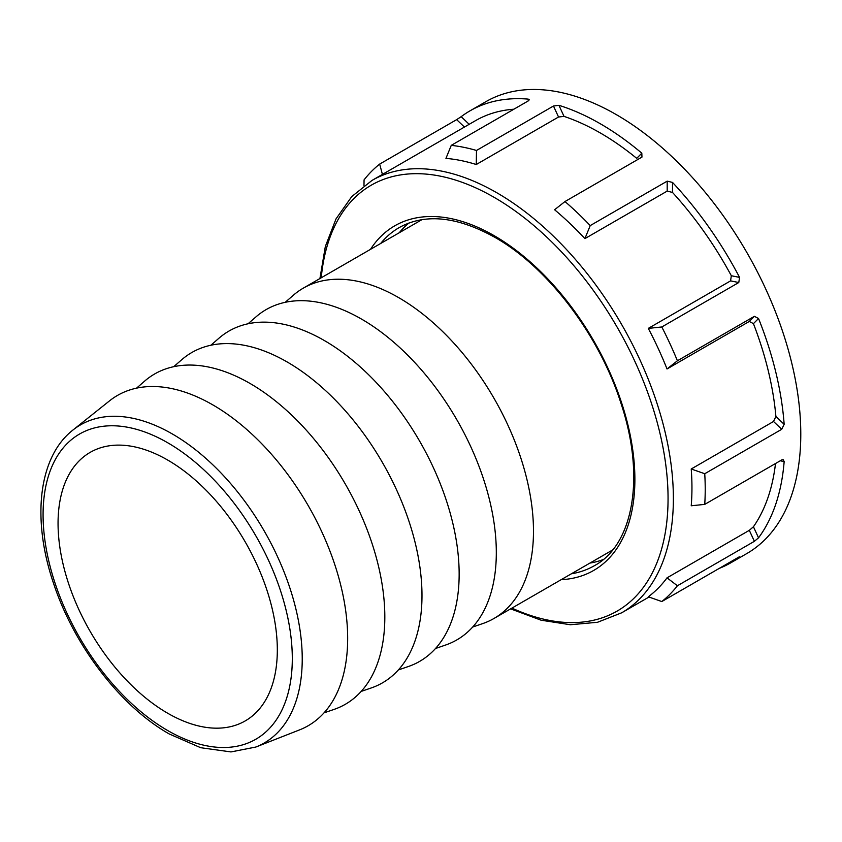 <?xml version="1.0" encoding="UTF-8"?>
<svg xmlns="http://www.w3.org/2000/svg" width="842" height="842" viewBox="0 0 842 842"><rect width="100%" height="100%" fill="white"/><g stroke="black" fill="none" stroke-linecap="round" stroke-linejoin="round"><path stroke-width="1.26" d="M408.896 223.025A195.207 112.702 -120 0 0 399.234 232.76M719.268 568.371A260.904 150.634 -120 0 0 730.824 562.793L746.749 553.594A260.904 150.634 -120 0 0 786.744 344.525A260.904 150.634 -120 0 0 616.302 114.617A260.904 150.634 -120 0 0 485.845 101.693L469.92 110.891A260.904 150.634 -120 0 0 461.174 116.67L469.194 124.311M564.024 116.385A249.642 144.129 -120 0 1 600.378 133.004A249.642 144.129 -120 0 1 636.72 158.359L641.814 153.181A260.904 150.634 -120 0 0 600.378 123.806A260.904 150.634 -120 0 0 558.93 105.324L564.024 116.385L558.541 117.006L553.478 106.018L558.93 105.324M641.814 153.181L641.962 157.096L564.982 201.543A260.904 150.634 -120 0 1 590.221 225.593L667.201 181.146L672.516 182.419L672.505 192.439L667.19 191.102L667.201 181.146M653.602 325.328L648.287 328.38A249.642 144.129 60 0 1 648.298 328.391L730.582 280.881L731.319 275.734L739.571 277.397A260.904 150.634 -120 0 0 672.516 182.419M739.571 277.397L738.781 282.523L730.582 280.881M696.544 465.921L696.544 465.921A249.642 144.129 60 0 0 696.544 465.91L691.229 468.973A249.642 144.129 60 0 1 691.229 468.994L773.524 421.484L775.892 416.453A249.642 144.129 -120 0 0 753.432 323.644L749.306 321.444L754.39 316.329L677.41 360.776A260.904 150.634 -120 0 0 661.801 326.97L738.781 282.523M754.39 316.329L758.537 318.497L753.432 323.644M775.892 416.453L784.155 424.315A260.904 150.634 -120 0 0 758.537 318.497M784.155 424.315L781.734 429.283L773.524 421.484M672.326 574.781L667.022 577.833A249.642 144.129 60 0 1 667.022 577.844L749.306 530.334L753.432 526.755L758.537 537.817A260.904 150.634 -120 0 0 784.155 461.574L783.134 459.616L781.734 459.932L704.743 504.379A260.904 150.634 -120 0 0 704.743 473.73L781.734 429.283M758.537 537.817L754.39 541.311L749.306 530.334M738.781 557.109L661.801 601.546A260.904 150.634 -120 0 0 677.41 585.758L754.39 541.311M730.824 562.793A260.904 150.634 -120 0 0 739.571 557.015L739.339 556.794M677.41 585.758L667.022 577.844A249.642 144.129 60 0 1 648.298 596.789L648.287 596.799A249.642 144.129 60 0 0 648.298 596.789L661.801 601.546M753.432 526.755A249.642 144.129 -120 0 0 775.503 463.532M704.743 473.73L691.229 468.994A249.642 144.129 60 0 1 691.229 505.768A249.642 144.129 60 0 1 691.229 505.779L704.743 504.379M661.801 326.97L648.298 328.391A249.642 144.129 60 0 1 667.022 368.954L749.306 321.444M731.319 275.734A249.642 144.129 -120 0 0 672.505 192.439M554.678 209.7L554.594 209.742A249.642 144.129 60 0 1 554.604 209.753A249.642 144.129 60 0 1 584.906 238.612L667.19 191.102M553.478 106.018L476.498 150.465A260.904 150.634 -120 0 0 451.259 145.361L445.944 158.391A249.642 144.129 60 0 1 445.955 158.391A249.642 144.129 60 0 1 476.256 164.516L558.541 117.006M513.852 109.218A249.642 144.129 -120 0 0 475.551 120.638L372.027 180.409A249.642 144.129 60 0 1 496.854 192.776A249.642 144.129 60 0 1 659.939 412.759A249.642 144.129 60 0 1 621.67 612.808L597.515 622.28L570.371 624.743L541.111 620.207L510.62 608.861M528.239 99.124L529.334 99.745L528.239 100.914L528.239 99.124A260.904 150.634 -120 0 0 469.92 110.891M464.437 127.058L456.659 119.638L379.679 164.085A260.904 150.634 -120 0 0 364.07 179.872L363.976 185.682M456.659 119.638L461.174 116.67M451.259 145.361L528.239 100.914M589.937 563.077A195.207 112.702 -120 0 0 603.198 559.572M677.41 360.776L667.022 368.954A249.642 144.129 60 0 1 667.022 368.975L672.337 365.902A249.642 144.129 60 0 1 672.337 365.902L672.337 365.902M554.604 209.753L564.982 201.543M590.221 225.593L584.906 238.612A249.642 144.129 60 0 1 584.916 238.623L590.221 235.55A249.642 144.129 60 0 0 590.21 235.539M476.498 150.465L476.256 164.516L481.561 161.443M379.679 164.085L382.563 174.968M285.206 302.32L293.205 295.363A190.702 110.102 60 0 1 303.278 288.153A190.702 110.102 60 0 1 398.634 297.605A190.702 110.102 60 0 1 523.219 465.658A190.702 110.102 60 0 1 493.98 618.47A190.702 110.102 60 0 1 482.708 623.596L472.678 627.037M612.723 549.868A190.702 110.102 60 0 1 610.787 551.036L493.98 618.47M248.043 323.781L256.042 316.813A190.702 110.102 60 0 1 361.471 319.055A190.702 110.102 60 0 1 488.749 496.833A190.702 110.102 60 0 1 445.544 645.046L435.514 648.498M210.879 345.231L218.878 338.273A190.702 110.102 60 0 1 324.307 340.515A190.702 110.102 60 0 1 451.586 518.283A190.702 110.102 60 0 1 408.381 666.506L398.361 669.948M173.715 366.691L181.714 359.734A190.702 110.102 60 0 1 287.143 361.965A190.702 110.102 60 0 1 414.422 539.743A190.702 110.102 60 0 1 371.217 687.967L361.197 691.408M136.562 388.141L144.55 381.184A190.702 110.102 60 0 1 249.979 383.426A190.702 110.102 60 0 1 377.258 561.193A190.702 110.102 60 0 1 334.053 709.417L324.033 712.858M212.815 404.886A190.702 110.102 60 0 1 339.526 580.464A190.702 110.102 60 0 1 299.531 729.898L255.873 747.022A183.682 106.05 60 0 0 294.395 603.093A183.682 106.05 60 0 0 172.357 433.977A183.682 106.05 60 0 0 72.886 430.083L109.544 400.845A190.702 110.102 60 0 1 212.815 404.886M167.695 713.237A155.044 89.515 60 0 1 66.476 576.865A155.044 89.515 60 0 1 89.894 452.533A155.044 89.515 60 0 1 167.695 460.058A155.044 89.515 60 0 1 269.051 596.925A155.044 89.515 60 0 1 244.938 721.078A155.044 89.515 60 0 1 167.695 713.237M303.278 288.153L420.074 220.73A190.702 110.102 60 0 1 422.063 219.625M511.936 608.103A245.885 141.961 -120 0 0 667.832 488.139A245.885 141.961 -120 0 0 494.191 197.375A245.885 141.961 -120 0 0 321.234 277.797M370.48 249.358A198.965 114.87 60 0 1 494.191 235.686A198.965 114.87 60 0 1 630.574 436.977A198.965 114.87 60 0 1 561.182 579.675M571.35 573.802A195.207 112.702 -120 0 0 594.452 565.666C633.258 544.806 645.498 477.298 621.28 404.265C599.778 335.579 547.953 267.251 494.97 237.402C457.206 216.426 425.294 213.142 399.245 227.55A195.207 112.702 -120 0 0 380.647 243.485M784.155 461.574L780.26 460.784M167.695 442.755A176.231 101.745 60 0 1 292.3 658.591A176.231 101.745 60 0 1 167.695 730.53A176.231 101.745 60 0 1 43.079 514.704A176.231 101.745 60 0 1 167.695 442.755M648.982 597.031L621.67 612.808M372.027 180.409L351.745 196.586L336.032 218.867L325.338 246.474L319.918 278.555M72.886 430.083C38.122 457.217 31.691 519.735 53.688 583.79C74.191 645.888 120.606 706.438 169.242 733.971L200.722 747.717L230.982 751.927L255.873 747.022"/></g></svg>
